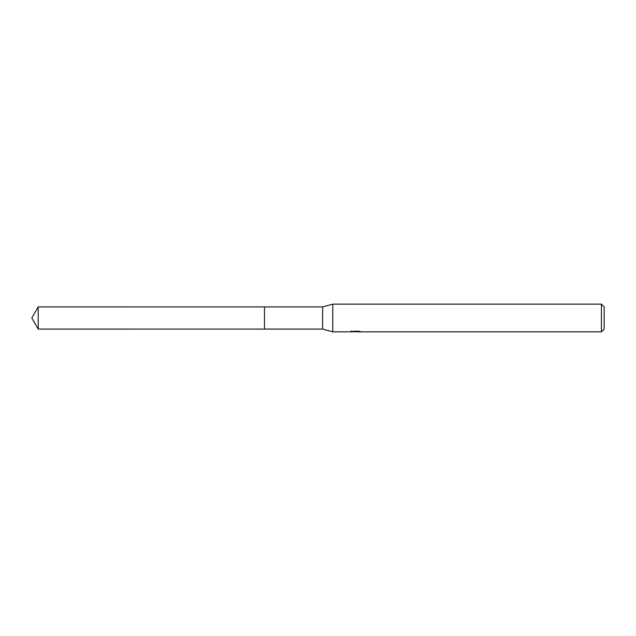 <?xml version="1.0" encoding="UTF-8"?>
<svg xmlns="http://www.w3.org/2000/svg" width="636" height="636" viewBox="0 0 636 636"><rect width="100%" height="100%" fill="white"/><g stroke="black" fill="none" stroke-linecap="round" stroke-linejoin="round"><path stroke-width="0.95" d="M351.239 330.895L351.144 331.849L332.771 331.849L322.619 329.082L264.457 329.082L264.465 306.918L322.619 306.918L332.771 304.151L601.433 304.151L604.2 306.918L604.2 329.082L601.433 331.849L357.321 331.849L357.265 331.221M264.457 329.082L264.457 306.918L264.457 329.09L38.2 329.082L38.2 306.918L264.457 306.91M322.619 329.082L322.619 306.918M332.771 331.849L332.771 304.151M357.265 331.634L354.244 331.714M355.826 331.841L355.198 331.849M601.433 331.849L601.433 304.151M351.239 331.817L356.406 331.587L351.978 331.587L353.425 331.221L358.887 331.221M358.879 331.221L360.469 331.626M361.041 331.698C356.43 331.73 356.43 331.761 361.041 331.809M38.2 306.918L31.8 318L38.2 329.082"/></g></svg>
